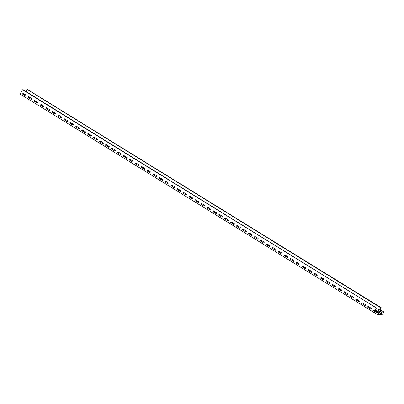 <?xml version="1.0" encoding="UTF-8"?>
<svg xmlns="http://www.w3.org/2000/svg" width="404" height="404" viewBox="0 0 404 404"><rect width="100%" height="100%" fill="white"/><g stroke="black" fill="none" stroke-linecap="round" stroke-linejoin="round"><path stroke-width="0.61" d="M36.734 102.459L35.395 101.737M54.606 113.499L53.267 112.772M72.478 124.533L71.139 123.811M90.35 135.572L89.011 134.85M108.222 146.612L106.883 145.889M126.093 157.646L124.755 156.924M143.965 168.685L142.627 167.963M161.837 179.724L160.499 179.002M179.709 190.759L178.371 190.037M197.581 201.798L196.243 201.076M215.453 212.837L214.115 212.115M233.325 223.872L231.987 223.149M251.197 234.911L249.859 234.189M269.069 245.95L267.731 245.228M286.941 256.984L285.603 256.262M304.813 268.024L303.475 267.302M322.685 279.063L321.347 278.341M340.557 290.102L339.219 289.375M358.429 301.137L357.091 300.414M24.78 95.061L23.523 94.415M376.084 312.373L377.392 312.353L374.553 310.681M374.377 312.731L20.2 94.137L22.574 89.749L22.977 89.703L376.72 308.171L22.574 89.749M369.14 307.277L367.963 306.515M359.484 301.278L356.681 299.642M351.268 296.238L350.091 295.476M341.612 290.239L338.81 288.602M333.396 285.199L332.219 284.441M323.74 279.204L320.938 277.568M315.524 274.164L314.347 273.402M305.868 268.165L303.066 266.529M297.652 263.125L296.475 262.363M287.996 257.126L285.194 255.49M279.78 252.086L278.603 251.328M270.125 246.092L267.322 244.455M261.908 241.052L260.731 240.289M252.253 235.052L249.45 233.416M244.036 230.012L242.86 229.25M234.381 224.013L231.578 222.377M226.164 218.973L224.988 218.216M216.509 212.979L213.706 211.343M208.292 207.939L207.116 207.176M198.637 201.939L195.834 200.303M190.42 196.899L189.244 196.137M180.765 190.9L177.962 189.264M172.548 185.86L171.372 185.103M162.893 179.866L160.09 178.23M154.676 174.826L153.5 174.063M145.021 168.827L142.218 167.19M136.804 163.787L135.628 163.024M127.149 157.787L124.346 156.151M118.933 152.747L117.756 151.99M109.277 146.753L106.474 145.117M101.061 141.713L99.884 140.951M91.405 135.714L88.602 134.078M83.189 130.674L82.012 129.911M73.533 124.674L70.73 123.038M65.317 119.635L64.14 118.872M55.661 113.64L52.858 112.004M47.445 108.6L46.268 107.838M37.789 102.601L34.986 100.965M29.573 97.561L28.396 96.798M36.355 102.025L35.385 101.672L36.355 102.025M54.227 113.059L53.257 112.711L54.227 113.059M72.099 124.099L71.129 123.75L72.099 124.099M89.971 135.138L89.001 134.784L89.971 135.138M107.843 146.177L106.873 145.824L107.843 146.177M125.715 157.212L124.745 156.863L125.715 157.212M143.587 168.251L142.617 167.897L143.587 168.251M161.459 179.29L160.489 178.937L161.459 179.29M179.331 190.324L178.361 189.976L179.331 190.324M197.203 201.364L196.233 201.01L197.203 201.364M215.074 212.403L214.105 212.049L215.074 212.403M232.946 223.437L231.977 223.089L232.946 223.437M250.818 234.477L249.849 234.123L250.818 234.477M268.69 245.516L267.721 245.162L268.69 245.516M286.562 256.55L285.593 256.202L286.562 256.55M304.434 267.589L303.465 267.236L304.434 267.589M322.306 278.629L321.337 278.275L322.306 278.629M340.178 289.663L339.209 289.315L340.178 289.663M358.05 300.702L357.08 300.354L358.05 300.702M23.75 94.309L24.942 95.046L23.7 94.395M377.376 312.211L374.518 310.605L376.983 312.216M377.412 311.439L378.831 311.979L378.427 312.024L380.836 313.484L378.992 312.504M375.447 309.888L378.871 312.004M22.281 93.819L23.755 93.657M375.962 312.302L376.942 312.191L375.962 312.302M367.872 306.591L369.221 307.262L368.069 306.464M359.464 301.147L356.646 299.566L359.474 301.404M350 295.551L351.349 296.228L350.197 295.425M341.592 290.112L338.774 288.532L341.602 290.365M332.128 284.517L333.477 285.189L332.325 284.391M323.72 279.073L320.902 277.492L323.73 279.331M314.256 273.478L315.605 274.149L314.453 273.351M305.848 268.034L303.03 266.453L305.858 268.291M296.385 262.438L297.733 263.11L296.581 262.312M287.976 257L285.158 255.419L287.986 257.252M278.513 251.404L279.861 252.076L278.709 251.278M270.104 245.96L267.286 244.38L270.114 246.213M260.641 240.365L261.989 241.037L260.838 240.239M252.232 234.921L249.414 233.34L252.242 235.178M242.769 229.326L244.117 229.997L242.966 229.199M234.36 223.887L231.542 222.306L234.371 224.139M224.897 218.286L226.245 218.963L225.094 218.165M216.488 212.847L213.671 211.267L216.499 213.1M207.025 207.252L208.373 207.924L207.227 207.126M198.617 201.808L195.799 200.227L198.627 202.066M189.153 196.213L190.501 196.884L189.355 196.086M180.745 190.774L177.927 189.193L180.755 191.026M171.281 185.173L172.629 185.85L171.483 185.052M162.873 179.735L160.055 178.154L162.883 179.987M153.409 174.139L154.757 174.811L153.611 174.013M145.001 168.695L142.183 167.115L145.011 168.953M135.537 163.1L136.885 163.772L135.739 162.974M127.129 157.661L124.311 156.08L127.139 157.913M117.665 152.061L119.013 152.737L117.867 151.939M109.257 146.622L106.439 145.041L109.267 146.874M99.793 141.026L101.141 141.698L99.995 140.9M91.385 135.582L88.567 134.002L91.395 135.84M81.921 129.987L83.269 130.659L82.123 129.861M73.513 124.548L70.695 122.962L73.523 124.801M64.049 118.948L65.397 119.624L64.251 118.827M55.641 113.509L52.823 111.928L55.651 113.761M46.177 107.913L47.526 108.585L46.379 107.787M37.769 102.47L34.951 100.889L37.779 102.727M28.305 96.874L29.654 97.546L28.507 96.748M378.573 313.277L378.795 313.413L378.482 313.448M376.836 312.812L376.119 312.312M376.72 308.171L376.306 308.303L375.301 310.161L379.028 312.433L377.801 314.706L382.538 314.176L378.629 312.029M380.755 313.499L378.649 312.201M374.18 312.752L374.826 311.62L374.261 312.661L377.72 314.797L382.527 314.261L383.8 311.903L382.538 314.176M378.997 311.989L379.513 311.04L381.447 312.231A0.51 0.48 -96.4 0 0 382.154 311.898A0.51 0.48 -96.4 0 0 381.921 311.353L379.987 310.161L380.225 309.722L383.765 311.908M378.74 310.535A0.51 0.48 83.6 0 1 378.922 309.59A0.51 0.48 -96.4 0 0 378.775 310.53L379.396 310.939L378.831 311.979L379.513 311.04M379.654 311.1L381.447 312.231M379.997 310.141L380.225 309.722M378.922 309.59A0.51 0.48 83.6 0 1 379.215 309.656L379.871 310.06L381.108 307.767L380.785 307.722L381.189 307.676L380.108 309.621M374.826 311.62L376.674 312.762A0.51 0.48 -96.4 0 0 377.381 312.433A0.51 0.48 -96.4 0 0 377.149 311.883L375.266 310.747L376.316 308.217M375.301 310.742L375.503 310.307M383.8 311.903L380.376 309.762M26.103 91.632L27.255 89.496M380.74 307.808L26.997 89.335L380.785 307.722M381.189 307.676L27.043 89.249M378.775 310.53L379.664 311.08M22.892 93.122A0.51 0.48 -96.4 0 0 22.185 93.455A0.51 0.48 -96.4 0 0 22.417 94.001L25.159 95.692A0.51 0.48 -96.4 0 0 25.866 95.359A0.51 0.48 -96.4 0 0 25.634 94.814L22.892 93.122M28.851 96.803A0.51 0.48 -96.4 0 0 28.144 97.132A0.51 0.48 -96.4 0 0 28.376 97.677L31.118 99.374A0.51 0.48 -96.4 0 0 31.825 99.041A0.51 0.48 -96.4 0 0 31.593 98.495L28.851 96.803M34.81 100.48A0.51 0.48 -96.4 0 0 34.103 100.813A0.51 0.48 -96.4 0 0 34.335 101.359L37.072 103.05A0.51 0.48 -96.4 0 0 37.779 102.722A0.51 0.48 -96.4 0 0 37.547 102.172L34.81 100.48M40.764 104.161A0.51 0.48 -96.4 0 0 40.057 104.49A0.51 0.48 -96.4 0 0 40.289 105.04L43.031 106.732A0.51 0.48 -96.4 0 0 43.738 106.398A0.51 0.48 -96.4 0 0 43.506 105.853L40.764 104.161M46.723 107.838A0.51 0.48 -96.4 0 0 46.016 108.171A0.51 0.48 -96.4 0 0 46.248 108.716L48.99 110.408A0.51 0.48 -96.4 0 0 49.697 110.08A0.51 0.48 -96.4 0 0 49.465 109.529L46.723 107.838M52.682 111.519A0.51 0.48 -96.4 0 0 51.975 111.852A0.51 0.48 -96.4 0 0 52.207 112.398L54.944 114.09A0.51 0.48 -96.4 0 0 55.651 113.756A0.51 0.48 -96.4 0 0 55.419 113.211L52.682 111.519M58.636 115.196A0.51 0.48 -96.4 0 0 57.929 115.529A0.51 0.48 -96.4 0 0 58.161 116.074L60.903 117.766A0.51 0.48 -96.4 0 0 61.61 117.438A0.51 0.48 -96.4 0 0 61.378 116.892L58.636 115.196M64.595 118.877A0.51 0.48 -96.4 0 0 63.888 119.21A0.51 0.48 -96.4 0 0 64.12 119.756L66.862 121.447A0.51 0.48 -96.4 0 0 67.569 121.114A0.51 0.48 -96.4 0 0 67.337 120.569L64.595 118.877M70.554 122.558A0.51 0.48 -96.4 0 0 69.847 122.887A0.51 0.48 -96.4 0 0 70.079 123.432L72.816 125.129A0.51 0.48 -96.4 0 0 73.523 124.796A0.51 0.48 -96.4 0 0 73.291 124.25L70.554 122.558M76.508 126.235A0.51 0.48 -96.4 0 0 75.8 126.568A0.51 0.48 -96.4 0 0 76.033 127.114L78.775 128.805A0.51 0.48 -96.4 0 0 79.482 128.472A0.51 0.48 -96.4 0 0 79.25 127.927L76.508 126.235M82.467 129.916A0.51 0.48 -96.4 0 0 81.76 130.245A0.51 0.48 -96.4 0 0 81.992 130.795L84.734 132.487A0.51 0.48 -96.4 0 0 85.441 132.153A0.51 0.48 -96.4 0 0 85.209 131.608L82.467 129.916M88.425 133.593A0.51 0.48 -96.4 0 0 87.713 133.926A0.51 0.48 -96.4 0 0 87.951 134.471L90.688 136.163A0.51 0.48 -96.4 0 0 91.395 135.835A0.51 0.48 -96.4 0 0 91.163 135.284L88.425 133.593M94.379 137.274A0.51 0.48 -96.4 0 0 93.672 137.602A0.51 0.48 -96.4 0 0 93.905 138.153L96.647 139.845A0.51 0.48 -96.4 0 0 97.354 139.511A0.51 0.48 -96.4 0 0 97.122 138.966L94.379 137.274M100.338 140.951A0.51 0.48 -96.4 0 0 99.631 141.284A0.51 0.48 -96.4 0 0 99.864 141.829L102.606 143.521A0.51 0.48 -96.4 0 0 103.313 143.193A0.51 0.48 -96.4 0 0 103.081 142.647L100.338 140.951M106.297 144.632A0.51 0.48 -96.4 0 0 105.585 144.965A0.51 0.48 -96.4 0 0 105.823 145.511L108.56 147.202A0.51 0.48 -96.4 0 0 109.267 146.869A0.51 0.48 -96.4 0 0 109.035 146.324L106.297 144.632M112.251 148.308A0.51 0.48 -96.4 0 0 111.544 148.642A0.51 0.48 -96.4 0 0 111.777 149.187L114.519 150.879A0.51 0.48 -96.4 0 0 115.226 150.551A0.51 0.48 -96.4 0 0 114.994 150.005L112.251 148.308M118.21 151.99A0.51 0.48 -96.4 0 0 117.503 152.323A0.51 0.48 -96.4 0 0 117.736 152.869L120.478 154.56A0.51 0.48 -96.4 0 0 121.185 154.227A0.51 0.48 -96.4 0 0 120.953 153.682L118.21 151.99M124.169 155.671A0.51 0.48 -96.4 0 0 123.457 156A0.51 0.48 -96.4 0 0 123.695 156.545L126.432 158.242A0.51 0.48 -96.4 0 0 127.139 157.908A0.51 0.48 -96.4 0 0 126.907 157.363L124.169 155.671M130.123 159.348A0.51 0.48 -96.4 0 0 129.416 159.681A0.51 0.48 -96.4 0 0 129.649 160.226L132.391 161.918A0.51 0.48 -96.4 0 0 133.098 161.59A0.51 0.48 -96.4 0 0 132.866 161.039L130.123 159.348M136.082 163.029A0.51 0.48 -96.4 0 0 135.375 163.357A0.51 0.48 -96.4 0 0 135.608 163.908L138.35 165.6A0.51 0.48 -96.4 0 0 139.057 165.266A0.51 0.48 -96.4 0 0 138.825 164.721L136.082 163.029M142.041 166.706A0.51 0.48 -96.4 0 0 141.329 167.039A0.51 0.48 -96.4 0 0 141.567 167.584L144.304 169.276A0.51 0.48 -96.4 0 0 145.011 168.948A0.51 0.48 -96.4 0 0 144.778 168.397L142.041 166.706M147.995 170.387A0.51 0.48 -96.4 0 0 147.288 170.715A0.51 0.48 -96.4 0 0 147.521 171.266L150.263 172.957A0.51 0.48 -96.4 0 0 150.97 172.624A0.51 0.48 -96.4 0 0 150.737 172.079L147.995 170.387M153.954 174.063A0.51 0.48 -96.4 0 0 153.247 174.397A0.51 0.48 -96.4 0 0 153.48 174.942L156.222 176.634A0.51 0.48 -96.4 0 0 156.929 176.306A0.51 0.48 -96.4 0 0 156.696 175.76L153.954 174.063M159.913 177.745A0.51 0.48 -96.4 0 0 159.201 178.078A0.51 0.48 -96.4 0 0 159.439 178.624L162.176 180.315A0.51 0.48 -96.4 0 0 162.883 179.982A0.51 0.48 -96.4 0 0 162.65 179.437L159.913 177.745M165.867 181.426A0.51 0.48 -96.4 0 0 165.16 181.755A0.51 0.48 -96.4 0 0 165.393 182.3L168.135 183.992A0.51 0.48 -96.4 0 0 168.842 183.663A0.51 0.48 -96.4 0 0 168.609 183.118L165.867 181.426M171.826 185.103A0.51 0.48 -96.4 0 0 171.119 185.436A0.51 0.48 -96.4 0 0 171.352 185.981L174.094 187.673A0.51 0.48 -96.4 0 0 174.801 187.34A0.51 0.48 -96.4 0 0 174.568 186.794L171.826 185.103M177.785 188.784A0.51 0.48 -96.4 0 0 177.073 189.112A0.51 0.48 -96.4 0 0 177.311 189.658L180.048 191.355A0.51 0.48 -96.4 0 0 180.755 191.021A0.51 0.48 -96.4 0 0 180.522 190.476L177.785 188.784M183.739 192.461A0.51 0.48 -96.4 0 0 183.032 192.794A0.51 0.48 -96.4 0 0 183.264 193.339L186.007 195.031A0.51 0.48 -96.4 0 0 186.714 194.703A0.51 0.48 -96.4 0 0 186.481 194.152L183.739 192.461M189.698 196.142A0.51 0.48 -96.4 0 0 188.991 196.47A0.51 0.48 -96.4 0 0 189.224 197.021L191.966 198.712A0.51 0.48 -96.4 0 0 192.673 198.379A0.51 0.48 -96.4 0 0 192.44 197.834L189.698 196.142M195.657 199.818A0.51 0.48 -96.4 0 0 194.945 200.152A0.51 0.48 -96.4 0 0 195.183 200.697L197.92 202.389A0.51 0.48 -96.4 0 0 198.627 202.061A0.51 0.48 -96.4 0 0 198.394 201.51L195.657 199.818M201.611 203.5A0.51 0.48 -96.4 0 0 200.904 203.828A0.51 0.48 -96.4 0 0 201.136 204.379L203.879 206.07A0.51 0.48 -96.4 0 0 204.586 205.737A0.51 0.48 -96.4 0 0 204.353 205.192L201.611 203.5M207.57 207.176A0.51 0.48 -96.4 0 0 206.863 207.51A0.51 0.48 -96.4 0 0 207.095 208.055L209.838 209.747A0.51 0.48 -96.4 0 0 210.545 209.418A0.51 0.48 -96.4 0 0 210.307 208.873L207.57 207.176M213.529 210.858A0.51 0.48 -96.4 0 0 212.817 211.191A0.51 0.48 -96.4 0 0 213.054 211.736L215.792 213.428A0.51 0.48 -96.4 0 0 216.499 213.095A0.51 0.48 -96.4 0 0 216.266 212.549L213.529 210.858M219.483 214.539A0.51 0.48 -96.4 0 0 218.776 214.867A0.51 0.48 -96.4 0 0 219.008 215.413L221.751 217.105A0.51 0.48 -96.4 0 0 222.458 216.776A0.51 0.48 -96.4 0 0 222.225 216.231L219.483 214.539M225.442 218.216A0.51 0.48 -96.4 0 0 224.735 218.549A0.51 0.48 -96.4 0 0 224.967 219.094L227.71 220.786A0.51 0.48 -96.4 0 0 228.417 220.453A0.51 0.48 -96.4 0 0 228.179 219.907L225.442 218.216M231.401 221.897A0.51 0.48 -96.4 0 0 230.689 222.225A0.51 0.48 -96.4 0 0 230.926 222.771L233.663 224.467A0.51 0.48 -96.4 0 0 234.371 224.134A0.51 0.48 -96.4 0 0 234.138 223.589L231.401 221.897M237.355 225.573A0.51 0.48 -96.4 0 0 236.648 225.907A0.51 0.48 -96.4 0 0 236.88 226.452L239.623 228.144A0.51 0.48 -96.4 0 0 240.329 227.816A0.51 0.48 -96.4 0 0 240.097 227.265L237.355 225.573M243.314 229.255A0.51 0.48 -96.4 0 0 242.607 229.583A0.51 0.48 -96.4 0 0 242.839 230.134L245.576 231.825A0.51 0.48 -96.4 0 0 246.288 231.492A0.51 0.48 -96.4 0 0 246.051 230.947L243.314 229.255M249.268 232.931A0.51 0.48 -96.4 0 0 248.561 233.265A0.51 0.48 -96.4 0 0 248.798 233.81L251.535 235.502A0.51 0.48 -96.4 0 0 252.242 235.173A0.51 0.48 -96.4 0 0 252.01 234.623L249.268 232.931M255.227 236.613A0.51 0.48 -96.4 0 0 254.52 236.941A0.51 0.48 -96.4 0 0 254.752 237.491L257.494 239.183A0.51 0.48 -96.4 0 0 258.201 238.85A0.51 0.48 -96.4 0 0 257.969 238.304L255.227 236.613M261.186 240.289A0.51 0.48 -96.4 0 0 260.479 240.622A0.51 0.48 -96.4 0 0 260.711 241.168L263.448 242.86A0.51 0.48 -96.4 0 0 264.16 242.531A0.51 0.48 -96.4 0 0 263.923 241.986L261.186 240.289M267.14 243.971A0.51 0.48 -96.4 0 0 266.433 244.304A0.51 0.48 -96.4 0 0 266.665 244.849L269.407 246.541A0.51 0.48 -96.4 0 0 270.114 246.208A0.51 0.48 -96.4 0 0 269.882 245.662L267.14 243.971M273.099 247.652A0.51 0.48 -96.4 0 0 272.392 247.98A0.51 0.48 -96.4 0 0 272.624 248.526L275.366 250.222A0.51 0.48 -96.4 0 0 276.073 249.889A0.51 0.48 -96.4 0 0 275.841 249.344L273.099 247.652M279.058 251.328A0.51 0.48 -96.4 0 0 278.351 251.662A0.51 0.48 -96.4 0 0 278.583 252.207L281.32 253.899A0.51 0.48 -96.4 0 0 282.032 253.566A0.51 0.48 -96.4 0 0 281.795 253.02L279.058 251.328M285.012 255.01A0.51 0.48 -96.4 0 0 284.305 255.338A0.51 0.48 -96.4 0 0 284.537 255.883L287.279 257.58A0.51 0.48 -96.4 0 0 287.986 257.247A0.51 0.48 -96.4 0 0 287.754 256.702L285.012 255.01M290.971 258.686A0.51 0.48 -96.4 0 0 290.264 259.02A0.51 0.48 -96.4 0 0 290.496 259.565L293.238 261.257A0.51 0.48 -96.4 0 0 293.945 260.928A0.51 0.48 -96.4 0 0 293.713 260.378L290.971 258.686M296.93 262.368A0.51 0.48 -96.4 0 0 296.223 262.696A0.51 0.48 -96.4 0 0 296.455 263.246L299.192 264.938A0.51 0.48 -96.4 0 0 299.904 264.605A0.51 0.48 -96.4 0 0 299.667 264.059L296.93 262.368M302.884 266.044A0.51 0.48 -96.4 0 0 302.177 266.377A0.51 0.48 -96.4 0 0 302.409 266.923L305.151 268.615A0.51 0.48 -96.4 0 0 305.858 268.286A0.51 0.48 -96.4 0 0 305.626 267.736L302.884 266.044M308.843 269.726A0.51 0.48 -96.4 0 0 308.136 270.059A0.51 0.48 -96.4 0 0 308.368 270.604L311.11 272.296A0.51 0.48 -96.4 0 0 311.817 271.963A0.51 0.48 -96.4 0 0 311.585 271.417L308.843 269.726M314.802 273.402A0.51 0.48 -96.4 0 0 314.095 273.735A0.51 0.48 -96.4 0 0 314.327 274.281L317.064 275.972A0.51 0.48 -96.4 0 0 317.776 275.644A0.51 0.48 -96.4 0 0 317.539 275.099L314.802 273.402M320.756 277.083A0.51 0.48 -96.4 0 0 320.049 277.417A0.51 0.48 -96.4 0 0 320.281 277.962L323.023 279.654A0.51 0.48 -96.4 0 0 323.73 279.321A0.51 0.48 -96.4 0 0 323.498 278.775L320.756 277.083M326.715 280.765A0.51 0.48 -96.4 0 0 326.008 281.093A0.51 0.48 -96.4 0 0 326.24 281.639L328.982 283.335A0.51 0.48 -96.4 0 0 329.689 283.002A0.51 0.48 -96.4 0 0 329.457 282.457L326.715 280.765M332.674 284.441A0.51 0.48 -96.4 0 0 331.967 284.775A0.51 0.48 -96.4 0 0 332.199 285.32L334.936 287.012A0.51 0.48 -96.4 0 0 335.648 286.678A0.51 0.48 -96.4 0 0 335.411 286.133L332.674 284.441M338.628 288.123A0.51 0.48 -96.4 0 0 337.921 288.451A0.51 0.48 -96.4 0 0 338.153 289.001L340.895 290.693A0.51 0.48 -96.4 0 0 341.602 290.36A0.51 0.48 -96.4 0 0 341.37 289.814L338.628 288.123M344.587 291.799A0.51 0.48 -96.4 0 0 343.88 292.132A0.51 0.48 -96.4 0 0 344.112 292.678L346.854 294.37A0.51 0.48 -96.4 0 0 347.561 294.041A0.51 0.48 -96.4 0 0 347.329 293.491L344.587 291.799M350.546 295.481A0.51 0.48 -96.4 0 0 349.839 295.809A0.51 0.48 -96.4 0 0 350.071 296.359L352.808 298.051A0.51 0.48 -96.4 0 0 353.52 297.718A0.51 0.48 -96.4 0 0 353.283 297.172L350.546 295.481M356.5 299.157A0.51 0.48 -96.4 0 0 355.793 299.49A0.51 0.48 -96.4 0 0 356.025 300.036L358.767 301.727A0.51 0.48 -96.4 0 0 359.474 301.399A0.51 0.48 -96.4 0 0 359.242 300.854L356.5 299.157M362.459 302.838A0.51 0.48 -96.4 0 0 361.752 303.172A0.51 0.48 -96.4 0 0 361.984 303.717L364.726 305.409A0.51 0.48 -96.4 0 0 365.433 305.076A0.51 0.48 -96.4 0 0 365.201 304.53L362.459 302.838M368.418 306.515A0.51 0.48 -96.4 0 0 367.711 306.848A0.51 0.48 -96.4 0 0 367.943 307.394L370.68 309.085A0.51 0.48 -96.4 0 0 371.392 308.757A0.51 0.48 -96.4 0 0 371.155 308.212L368.418 306.515M375.266 310.747L374.372 310.196A0.51 0.48 -96.4 0 0 373.665 310.53A0.51 0.48 -96.4 0 0 373.897 311.075L374.791 311.625M22.619 93.051A0.51 0.48 -96.4 0 0 22.452 93.996L25.194 95.687A0.51 0.48 -96.4 0 0 25.472 95.758M28.573 96.733A0.51 0.48 -96.4 0 0 28.411 97.677L31.148 99.369A0.51 0.48 -96.4 0 0 31.426 99.434M34.532 100.414A0.51 0.48 -96.4 0 0 34.365 101.353L37.107 103.045A0.51 0.48 -96.4 0 0 37.385 103.116M40.491 104.091A0.51 0.48 -96.4 0 0 40.324 105.035L43.066 106.727A0.51 0.48 -96.4 0 0 43.344 106.797M46.445 107.772A0.51 0.48 -96.4 0 0 46.283 108.711L49.02 110.408A0.51 0.48 -96.4 0 0 49.298 110.474M52.404 111.448A0.51 0.48 -96.4 0 0 52.237 112.393L54.979 114.085A0.51 0.48 -96.4 0 0 55.257 114.155M58.363 115.13A0.51 0.48 -96.4 0 0 58.196 116.074L60.938 117.766A0.51 0.48 -96.4 0 0 61.216 117.832M64.317 118.806A0.51 0.48 -96.4 0 0 64.155 119.751L66.892 121.442A0.51 0.48 -96.4 0 0 67.17 121.513M70.276 122.488A0.51 0.48 -96.4 0 0 70.109 123.432L72.851 125.124A0.51 0.48 -96.4 0 0 73.129 125.19M76.235 126.169A0.51 0.48 -96.4 0 0 76.068 127.108L78.81 128.8A0.51 0.48 -96.4 0 0 79.083 128.871M82.189 129.846A0.51 0.48 -96.4 0 0 82.027 130.79L84.764 132.482A0.51 0.48 -96.4 0 0 85.042 132.552M88.148 133.527A0.51 0.48 -96.4 0 0 87.981 134.466L90.723 136.158A0.51 0.48 -96.4 0 0 91.001 136.229M94.102 137.203A0.51 0.48 -96.4 0 0 93.94 138.148L96.682 139.84A0.51 0.48 -96.4 0 0 96.955 139.91M100.061 140.885A0.51 0.48 -96.4 0 0 99.899 141.824L102.636 143.521A0.51 0.48 -96.4 0 0 102.914 143.587M106.02 144.561A0.51 0.48 -96.4 0 0 105.853 145.506L108.595 147.197A0.51 0.48 -96.4 0 0 108.873 147.268M111.974 148.243A0.51 0.48 -96.4 0 0 111.812 149.187L114.554 150.879A0.51 0.48 -96.4 0 0 114.827 150.944M117.933 151.919A0.51 0.48 -96.4 0 0 117.771 152.863L120.508 154.555A0.51 0.48 -96.4 0 0 120.786 154.626M123.892 155.601A0.51 0.48 -96.4 0 0 123.725 156.545L126.467 158.237A0.51 0.48 -96.4 0 0 126.745 158.302M129.846 159.282A0.51 0.48 -96.4 0 0 129.684 160.221L132.426 161.913A0.51 0.48 -96.4 0 0 132.699 161.984M135.805 162.958A0.51 0.48 -96.4 0 0 135.643 163.903L138.38 165.595A0.51 0.48 -96.4 0 0 138.658 165.665M141.764 166.64A0.51 0.48 -96.4 0 0 141.597 167.579L144.339 169.271A0.51 0.48 -96.4 0 0 144.617 169.342M147.718 170.316A0.51 0.48 -96.4 0 0 147.556 171.261L150.298 172.952A0.51 0.48 -96.4 0 0 150.571 173.023M153.677 173.998A0.51 0.48 -96.4 0 0 153.515 174.937L156.252 176.634A0.51 0.48 -96.4 0 0 156.53 176.7M159.636 177.674A0.51 0.48 -96.4 0 0 159.469 178.618L162.211 180.31A0.51 0.48 -96.4 0 0 162.489 180.381M165.589 181.356A0.51 0.48 -96.4 0 0 165.428 182.3L168.17 183.992A0.51 0.48 -96.4 0 0 168.443 184.057M171.548 185.032A0.51 0.48 -96.4 0 0 171.387 185.976L174.124 187.668A0.51 0.48 -96.4 0 0 174.402 187.739M177.507 188.713A0.51 0.48 -96.4 0 0 177.341 189.658L180.083 191.35A0.51 0.48 -96.4 0 0 180.361 191.415M183.461 192.395A0.51 0.48 -96.4 0 0 183.3 193.334L186.042 195.026A0.51 0.48 -96.4 0 0 186.315 195.097M189.42 196.071A0.51 0.48 -96.4 0 0 189.259 197.016L191.996 198.707A0.51 0.48 -96.4 0 0 192.274 198.778M195.379 199.753A0.51 0.48 -96.4 0 0 195.213 200.692L197.955 202.389A0.51 0.48 -96.4 0 0 198.233 202.454M201.333 203.429A0.51 0.48 -96.4 0 0 201.172 204.374L203.914 206.065A0.51 0.48 -96.4 0 0 204.187 206.136M207.292 207.111A0.51 0.48 -96.4 0 0 207.131 208.05L209.868 209.747A0.51 0.48 -96.4 0 0 210.146 209.812M213.251 210.787A0.51 0.48 -96.4 0 0 213.085 211.731L215.827 213.423A0.51 0.48 -96.4 0 0 216.105 213.494M219.205 214.468A0.51 0.48 -96.4 0 0 219.044 215.413L221.786 217.105A0.51 0.48 -96.4 0 0 222.059 217.17M225.164 218.145A0.51 0.48 -96.4 0 0 225.003 219.089L227.74 220.781A0.51 0.48 -96.4 0 0 228.018 220.852M231.123 221.826A0.51 0.48 -96.4 0 0 230.957 222.771L233.699 224.462A0.51 0.48 -96.4 0 0 233.977 224.528M237.077 225.508A0.51 0.48 -96.4 0 0 236.916 226.447L239.658 228.139A0.51 0.48 -96.4 0 0 239.931 228.209M243.036 229.184A0.51 0.48 -96.4 0 0 242.875 230.129L245.612 231.82A0.51 0.48 -96.4 0 0 245.89 231.891M248.995 232.866A0.51 0.48 -96.4 0 0 248.829 233.805L251.571 235.502A0.51 0.48 -96.4 0 0 251.849 235.567M254.949 236.542A0.51 0.48 -96.4 0 0 254.788 237.486L257.53 239.178A0.51 0.48 -96.4 0 0 257.803 239.249M260.908 240.223A0.51 0.48 -96.4 0 0 260.747 241.168L263.484 242.86A0.51 0.48 -96.4 0 0 263.761 242.925M266.867 243.9A0.51 0.48 -96.4 0 0 266.701 244.844L269.443 246.536A0.51 0.48 -96.4 0 0 269.721 246.607M272.821 247.581A0.51 0.48 -96.4 0 0 272.66 248.526L275.402 250.217A0.51 0.48 -96.4 0 0 275.674 250.283M278.78 251.258A0.51 0.48 -96.4 0 0 278.619 252.202L281.356 253.894A0.51 0.48 -96.4 0 0 281.633 253.964M284.739 254.939A0.51 0.48 -96.4 0 0 284.573 255.883L287.315 257.575A0.51 0.48 -96.4 0 0 287.592 257.641M290.693 258.621A0.51 0.48 -96.4 0 0 290.532 259.56L293.274 261.252A0.51 0.48 -96.4 0 0 293.546 261.322M296.652 262.297A0.51 0.48 -96.4 0 0 296.491 263.241L299.228 264.933A0.51 0.48 -96.4 0 0 299.505 265.004M302.611 265.978A0.51 0.48 -96.4 0 0 302.445 266.918L305.187 268.615A0.51 0.48 -96.4 0 0 305.464 268.68M308.565 269.655A0.51 0.48 -96.4 0 0 308.404 270.599L311.146 272.291A0.51 0.48 -96.4 0 0 311.418 272.362M314.524 273.336A0.51 0.48 -96.4 0 0 314.363 274.281L317.1 275.972A0.51 0.48 -96.4 0 0 317.377 276.038M320.483 277.013A0.51 0.48 -96.4 0 0 320.316 277.957L323.059 279.649A0.51 0.48 -96.4 0 0 323.336 279.719M326.437 280.694A0.51 0.48 -96.4 0 0 326.275 281.639L329.018 283.33A0.51 0.48 -96.4 0 0 329.29 283.396M332.396 284.376A0.51 0.48 -96.4 0 0 332.234 285.315L334.972 287.007A0.51 0.48 -96.4 0 0 335.249 287.077M338.355 288.052A0.51 0.48 -96.4 0 0 338.188 288.996L340.931 290.688A0.51 0.48 -96.4 0 0 341.208 290.759M344.309 291.733A0.51 0.48 -96.4 0 0 344.147 292.673L346.89 294.364A0.51 0.48 -96.4 0 0 347.162 294.435M350.268 295.41A0.51 0.48 -96.4 0 0 350.106 296.354L352.844 298.046A0.51 0.48 -96.4 0 0 353.121 298.117M356.227 299.091A0.51 0.48 -96.4 0 0 356.06 300.031L358.803 301.727A0.51 0.48 -96.4 0 0 359.08 301.793M362.181 302.768A0.51 0.48 -96.4 0 0 362.019 303.712L364.756 305.404A0.51 0.48 -96.4 0 0 365.034 305.474M368.14 306.449A0.51 0.48 -96.4 0 0 367.978 307.394L370.715 309.085A0.51 0.48 -96.4 0 0 370.993 309.151M374.099 310.126A0.51 0.48 -96.4 0 0 373.932 311.07L376.674 312.762M27.533 92.516A0.51 0.48 83.6 0 1 27.735 92.582L30.472 94.273A0.51 0.48 83.6 0 1 30.628 94.425M33.492 96.192A0.51 0.48 83.6 0 1 33.689 96.263L36.431 97.955A0.51 0.48 83.6 0 1 36.587 98.106M39.446 99.874A0.51 0.48 83.6 0 1 39.648 99.94L42.39 101.631A0.51 0.48 83.6 0 1 42.546 101.788M45.405 103.55A0.51 0.48 83.6 0 1 45.607 103.621L48.344 105.313A0.51 0.48 83.6 0 1 48.5 105.464M51.364 107.232A0.51 0.48 83.6 0 1 51.56 107.297L54.303 108.994A0.51 0.48 83.6 0 1 54.459 109.146M57.318 110.913A0.51 0.48 83.6 0 1 57.52 110.979L60.262 112.671A0.51 0.48 83.6 0 1 60.418 112.822M63.276 114.59A0.51 0.48 83.6 0 1 63.479 114.66L66.216 116.352A0.51 0.48 83.6 0 1 66.372 116.503M69.236 118.271A0.51 0.48 83.6 0 1 69.432 118.337L72.175 120.028A0.51 0.48 83.6 0 1 72.331 120.18M75.189 121.947A0.51 0.48 83.6 0 1 75.391 122.018L78.134 123.71A0.51 0.48 83.6 0 1 78.285 123.861M81.148 125.629A0.51 0.48 83.6 0 1 81.35 125.695L84.088 127.386A0.51 0.48 83.6 0 1 84.244 127.538M87.107 129.305A0.51 0.48 83.6 0 1 87.304 129.376L90.047 131.068A0.51 0.48 83.6 0 1 90.203 131.219M93.061 132.987A0.51 0.48 83.6 0 1 93.263 133.052L96.006 134.744A0.51 0.48 83.6 0 1 96.157 134.901M99.02 136.663A0.51 0.48 83.6 0 1 99.222 136.734L101.96 138.426A0.51 0.48 83.6 0 1 102.116 138.577M104.979 140.345A0.51 0.48 83.6 0 1 105.176 140.41L107.918 142.107A0.51 0.48 83.6 0 1 108.075 142.258M110.933 144.026A0.51 0.48 83.6 0 1 111.135 144.092L113.877 145.783A0.51 0.48 83.6 0 1 114.029 145.935M116.892 147.702A0.51 0.48 83.6 0 1 117.094 147.773L119.831 149.465A0.51 0.48 83.6 0 1 119.988 149.616M122.851 151.384A0.51 0.48 83.6 0 1 123.048 151.45L125.79 153.141A0.51 0.48 83.6 0 1 125.947 153.293M128.805 155.06A0.51 0.48 83.6 0 1 129.007 155.131L131.749 156.823A0.51 0.48 83.6 0 1 131.901 156.974M134.764 158.742A0.51 0.48 83.6 0 1 134.966 158.807L137.703 160.499A0.51 0.48 83.6 0 1 137.86 160.651M140.723 162.418A0.51 0.48 83.6 0 1 140.92 162.489L143.662 164.181A0.51 0.48 83.6 0 1 143.819 164.332M146.677 166.1A0.51 0.48 83.6 0 1 146.879 166.165L149.621 167.857A0.51 0.48 83.6 0 1 149.773 168.013M152.636 169.776A0.51 0.48 83.6 0 1 152.838 169.847L155.575 171.538A0.51 0.48 83.6 0 1 155.732 171.69M158.595 173.457A0.51 0.48 83.6 0 1 158.792 173.523L161.534 175.22A0.51 0.48 83.6 0 1 161.691 175.371M164.549 177.139A0.51 0.48 83.6 0 1 164.751 177.204L167.493 178.896A0.51 0.48 83.6 0 1 167.645 179.048M170.508 180.815A0.51 0.48 83.6 0 1 170.71 180.886L173.447 182.578A0.51 0.48 83.6 0 1 173.604 182.729M176.467 184.497A0.51 0.48 83.6 0 1 176.664 184.562L179.406 186.254A0.51 0.48 83.6 0 1 179.563 186.406M182.421 188.173A0.51 0.48 83.6 0 1 182.623 188.244L185.365 189.936A0.51 0.48 83.6 0 1 185.517 190.087M188.38 191.855A0.51 0.48 83.6 0 1 188.582 191.92L191.319 193.612A0.51 0.48 83.6 0 1 191.476 193.768M194.339 195.531A0.51 0.48 83.6 0 1 194.536 195.602L197.278 197.293A0.51 0.48 83.6 0 1 197.435 197.445M200.293 199.212A0.51 0.48 83.6 0 1 200.495 199.278L203.237 200.975A0.51 0.48 83.6 0 1 203.389 201.126M206.252 202.889A0.51 0.48 83.6 0 1 206.454 202.959L209.191 204.651A0.51 0.48 83.6 0 1 209.348 204.803M212.211 206.57A0.51 0.48 83.6 0 1 212.408 206.641L215.15 208.333A0.51 0.48 83.6 0 1 215.307 208.484M218.165 210.252A0.51 0.48 83.6 0 1 218.367 210.317L221.109 212.009A0.51 0.48 83.6 0 1 221.261 212.161M224.124 213.928A0.51 0.48 83.6 0 1 224.326 213.999L227.063 215.691A0.51 0.48 83.6 0 1 227.22 215.842M230.083 217.61A0.51 0.48 83.6 0 1 230.28 217.675L233.022 219.367A0.51 0.48 83.6 0 1 233.179 219.518M236.037 221.286A0.51 0.48 83.6 0 1 236.239 221.357L238.981 223.048A0.51 0.48 83.6 0 1 239.133 223.2M241.996 224.967A0.51 0.48 83.6 0 1 242.198 225.033L244.935 226.725A0.51 0.48 83.6 0 1 245.092 226.881M247.955 228.644A0.51 0.48 83.6 0 1 248.152 228.714L250.894 230.406A0.51 0.48 83.6 0 1 251.051 230.558M253.909 232.325A0.51 0.48 83.6 0 1 254.111 232.391L256.853 234.088A0.51 0.48 83.6 0 1 257.005 234.239M259.868 236.007A0.51 0.48 83.6 0 1 260.07 236.072L262.807 237.764A0.51 0.48 83.6 0 1 262.964 237.916M265.827 239.683A0.51 0.48 83.6 0 1 266.024 239.754L268.766 241.446A0.51 0.48 83.6 0 1 268.923 241.597M271.781 243.365A0.51 0.48 83.6 0 1 271.983 243.43L274.725 245.122A0.51 0.48 83.6 0 1 274.877 245.273M277.74 247.041A0.51 0.48 83.6 0 1 277.942 247.112L280.679 248.803A0.51 0.48 83.6 0 1 280.836 248.955M283.694 250.722A0.51 0.48 83.6 0 1 283.896 250.788L286.638 252.48A0.51 0.48 83.6 0 1 286.795 252.631M289.653 254.399A0.51 0.48 83.6 0 1 289.855 254.469L292.597 256.161A0.51 0.48 83.6 0 1 292.749 256.313M295.612 258.08A0.51 0.48 83.6 0 1 295.814 258.146L298.551 259.838A0.51 0.48 83.6 0 1 298.707 259.994M301.566 261.757A0.51 0.48 83.6 0 1 301.768 261.827L304.51 263.519A0.51 0.48 83.6 0 1 304.666 263.671M307.525 265.438A0.51 0.48 83.6 0 1 307.727 265.504L310.469 267.201A0.51 0.48 83.6 0 1 310.62 267.352M313.484 269.12A0.51 0.48 83.6 0 1 313.686 269.185L316.423 270.877A0.51 0.48 83.6 0 1 316.579 271.028M319.438 272.796A0.51 0.48 83.6 0 1 319.64 272.867L322.382 274.558A0.51 0.48 83.6 0 1 322.538 274.71M325.397 276.477A0.51 0.48 83.6 0 1 325.599 276.543L328.341 278.235A0.51 0.48 83.6 0 1 328.492 278.386M331.356 280.154A0.51 0.48 83.6 0 1 331.558 280.224L334.295 281.916A0.51 0.48 83.6 0 1 334.451 282.068M337.31 283.835A0.51 0.48 83.6 0 1 337.512 283.901L340.254 285.593A0.51 0.48 83.6 0 1 340.41 285.744M343.269 287.512A0.51 0.48 83.6 0 1 343.471 287.582L346.213 289.274A0.51 0.48 83.6 0 1 346.364 289.426M349.228 291.193A0.51 0.48 83.6 0 1 349.43 291.259L352.167 292.951A0.51 0.48 83.6 0 1 352.323 293.107M355.182 294.87A0.51 0.48 83.6 0 1 355.384 294.94L358.126 296.632A0.51 0.48 83.6 0 1 358.282 296.783M361.141 298.551A0.51 0.48 83.6 0 1 361.343 298.617L364.085 300.313A0.51 0.48 83.6 0 1 364.236 300.465M367.1 302.232A0.51 0.48 83.6 0 1 367.302 302.298L370.039 303.99A0.51 0.48 83.6 0 1 370.195 304.141M373.054 305.909A0.51 0.48 83.6 0 1 373.256 305.979L375.998 307.671A0.51 0.48 83.6 0 1 376.154 307.823M376.983 312.827A0.51 0.48 83.6 0 1 376.71 312.762M375.538 310.302L378.992 312.438L377.72 314.797M381.755 312.297A0.51 0.48 83.6 0 1 381.482 312.226"/></g></svg>
